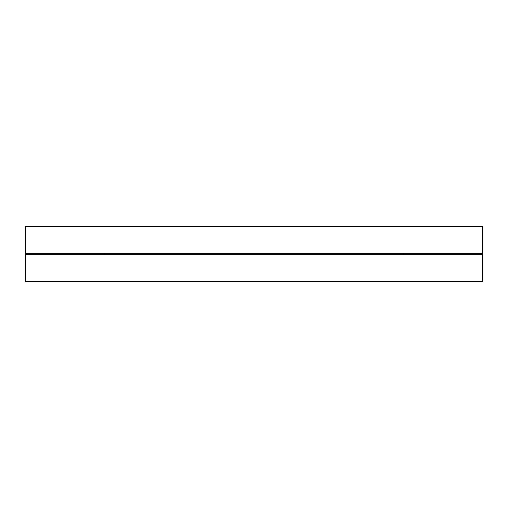 <?xml version="1.0" encoding="UTF-8"?>
<svg xmlns="http://www.w3.org/2000/svg" width="508" height="508" viewBox="0 0 508 508"><rect width="100%" height="100%" fill="white"/><g stroke="black" fill="none" stroke-linecap="round" stroke-linejoin="round"><path stroke-width="0.76" d="M482.6 254.762L25.4 254.762L25.4 281.432L482.6 281.432L482.6 254.762M482.6 226.568L25.4 226.568L25.4 253.238L482.6 253.238L482.6 226.568M403.187 254.762A3.81 3.81 90 0 0 403.187 253.238A3.81 3.81 -90 0 1 403.187 254.762M104.813 253.238A3.81 3.81 90 0 0 104.813 254.762"/></g></svg>
